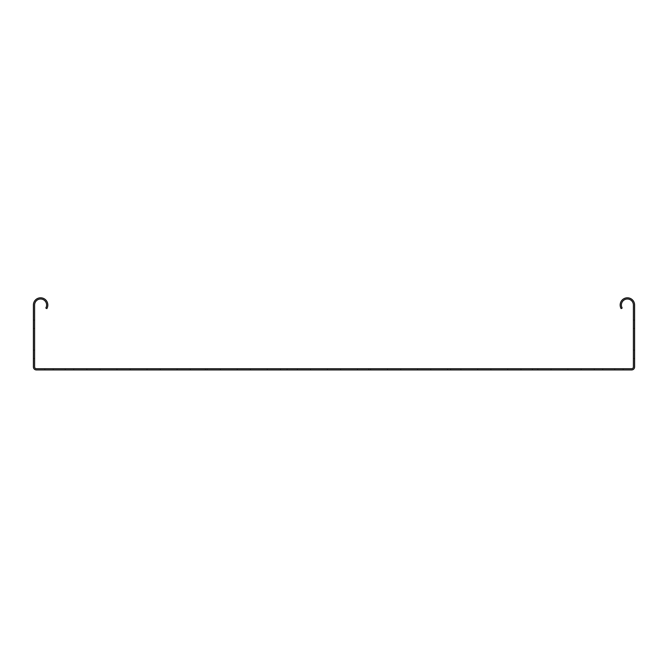 <?xml version="1.0" encoding="UTF-8"?>
<svg xmlns="http://www.w3.org/2000/svg" width="668" height="668" viewBox="0 0 668 668"><rect width="100%" height="100%" fill="white"/><g stroke="black" fill="none" stroke-linecap="round" stroke-linejoin="round"><path stroke-width="0.5" stroke-dasharray="3.34 2.5" d="M46.86 308.624A7.214 7.214 0 0 0 42.485 298.053A7.214 7.214 0 0 0 33.4 305.017L33.4 366.941A3.006 3.006 0 0 0 36.406 369.947L631.594 369.947A3.006 3.006 0 0 0 634.6 366.941L634.6 305.017A7.214 7.214 0 0 0 625.515 298.053A7.214 7.214 0 0 0 621.14 308.624L622.175 308.023A6.012 6.012 0 0 1 625.832 299.214A6.012 6.012 0 0 1 633.398 305.017L633.398 366.941A1.804 1.804 0 0 1 631.594 368.744L36.406 368.744A1.804 1.804 0 0 1 34.602 366.941L34.602 305.017A6.012 6.012 0 0 1 42.167 299.214A6.012 6.012 0 0 1 45.825 308.023L46.86 308.624M34.602 320.047L34.602 328.464L34.602 320.047L34.602 328.464L34.602 320.047L34.602 328.464L34.602 320.047L34.602 328.464L34.602 320.047L34.602 328.464L34.602 320.047L34.602 328.464L34.602 320.047L33.4 320.047L33.4 328.464L33.4 320.047L33.4 328.464L33.4 320.047L33.4 328.464L33.4 320.047L33.4 328.464L33.4 320.047L33.4 328.464L33.4 320.047L33.4 328.464L33.4 320.047L34.602 320.047M34.602 350.107L34.602 358.524L34.602 350.107L34.602 358.524L34.602 350.107L34.602 358.524L34.602 350.107L34.602 358.524L34.602 350.107L34.602 358.524L34.602 350.107L34.602 358.524L34.602 350.107L33.4 350.107L33.4 358.524L33.4 350.107L33.4 358.524L33.4 350.107L33.4 358.524L33.4 350.107L33.4 358.524L33.4 350.107L33.4 358.524L33.4 350.107L33.4 358.524L33.4 350.107L34.602 350.107M602.736 368.744L594.32 368.744L602.736 368.744L594.32 368.744L602.736 368.744L594.32 368.744L602.736 368.744L594.32 368.744L602.736 368.744L602.736 369.947L594.32 369.947L602.736 369.947L594.32 369.947L602.736 369.947L594.32 369.947L602.736 369.947L594.32 369.947L602.736 369.947L602.736 368.744M623.177 368.744L614.76 368.744L623.177 368.744L614.76 368.744L623.177 368.744L614.76 368.744L623.177 368.744L614.76 368.744L623.177 368.744L614.76 368.744L623.177 368.744L614.76 368.744L623.177 368.744L623.177 369.947L614.76 369.947L623.177 369.947L614.76 369.947L623.177 369.947L614.76 369.947L623.177 369.947L614.76 369.947L623.177 369.947L614.76 369.947L623.177 369.947L614.76 369.947L623.177 369.947L623.177 368.744M65.264 368.744L73.68 368.744L65.264 368.744L73.68 368.744L65.264 368.744L73.68 368.744L65.264 368.744L73.68 368.744L65.264 368.744L65.264 369.947L73.68 369.947L65.264 369.947L73.68 369.947L65.264 369.947L73.68 369.947L65.264 369.947L73.68 369.947L65.264 369.947L65.264 368.744M44.823 368.744L53.24 368.744L44.823 368.744L53.24 368.744L44.823 368.744L53.24 368.744L44.823 368.744L53.24 368.744L44.823 368.744L53.24 368.744L44.823 368.744L53.24 368.744L44.823 368.744L44.823 369.947L53.24 369.947L44.823 369.947L53.24 369.947L44.823 369.947L53.24 369.947L44.823 369.947L53.24 369.947L44.823 369.947L53.24 369.947L44.823 369.947L53.24 369.947L44.823 369.947L44.823 368.744M357.447 368.744L370.673 368.744L357.447 368.744L370.673 368.744L357.447 368.744L370.673 368.744L357.447 368.744L370.673 368.744L357.447 368.744L357.447 369.947L370.673 369.947L357.447 369.947L370.673 369.947L357.447 369.947L370.673 369.947L357.447 369.947L370.673 369.947L357.447 369.947L357.447 368.744M327.387 368.744L340.613 368.744L327.387 368.744L340.613 368.744L327.387 368.744L340.613 368.744L327.387 368.744L340.613 368.744L327.387 368.744L327.387 369.947L340.613 369.947L327.387 369.947L340.613 369.947L327.387 369.947L340.613 369.947L327.387 369.947L340.613 369.947L327.387 369.947L327.387 368.744M387.507 368.744L400.733 368.744L387.507 368.744L400.733 368.744L387.507 368.744L400.733 368.744L387.507 368.744L400.733 368.744L387.507 368.744L387.507 369.947L400.733 369.947L387.507 369.947L400.733 369.947L387.507 369.947L400.733 369.947L387.507 369.947L400.733 369.947L387.507 369.947L387.507 368.744M417.567 368.744L430.793 368.744L417.567 368.744L430.793 368.744L417.567 368.744L430.793 368.744L417.567 368.744L430.793 368.744L417.567 368.744L417.567 369.947L430.793 369.947L417.567 369.947L430.793 369.947L417.567 369.947L430.793 369.947L417.567 369.947L430.793 369.947L417.567 369.947L417.567 368.744M447.627 368.744L460.853 368.744L447.627 368.744L460.853 368.744L447.627 368.744L460.853 368.744L447.627 368.744L460.853 368.744L447.627 368.744L447.627 369.947L460.853 369.947L447.627 369.947L460.853 369.947L447.627 369.947L460.853 369.947L447.627 369.947L460.853 369.947L447.627 369.947L447.627 368.744M477.687 368.744L490.913 368.744L477.687 368.744L490.913 368.744L477.687 368.744L490.913 368.744L477.687 368.744L490.913 368.744L477.687 368.744L477.687 369.947L490.913 369.947L477.687 369.947L490.913 369.947L477.687 369.947L490.913 369.947L477.687 369.947L490.913 369.947L477.687 369.947L477.687 368.744M507.747 368.744L520.973 368.744L507.747 368.744L520.973 368.744L507.747 368.744L520.973 368.744L507.747 368.744L520.973 368.744L507.747 368.744L507.747 369.947L520.973 369.947L507.747 369.947L520.973 369.947L507.747 369.947L520.973 369.947L507.747 369.947L520.973 369.947L507.747 369.947L507.747 368.744M537.807 368.744L551.033 368.744L537.807 368.744L551.033 368.744L537.807 368.744L551.033 368.744L537.807 368.744L551.033 368.744L537.807 368.744L537.807 369.947L551.033 369.947L537.807 369.947L551.033 369.947L537.807 369.947L551.033 369.947L537.807 369.947L551.033 369.947L537.807 369.947L537.807 368.744M567.867 368.744L581.093 368.744L567.867 368.744L581.093 368.744L567.867 368.744L581.093 368.744L567.867 368.744L581.093 368.744L567.867 368.744L567.867 369.947L581.093 369.947L567.867 369.947L581.093 369.947L567.867 369.947L581.093 369.947L567.867 369.947L581.093 369.947L567.867 369.947L567.867 368.744M310.553 368.744L297.327 368.744L310.553 368.744L297.327 368.744L310.553 368.744L297.327 368.744L310.553 368.744L297.327 368.744L310.553 368.744L310.553 369.947L297.327 369.947L310.553 369.947L297.327 369.947L310.553 369.947L297.327 369.947L310.553 369.947L297.327 369.947L310.553 369.947L310.553 368.744M280.493 368.744L267.267 368.744L280.493 368.744L267.267 368.744L280.493 368.744L267.267 368.744L280.493 368.744L267.267 368.744L280.493 368.744L280.493 369.947L267.267 369.947L280.493 369.947L267.267 369.947L280.493 369.947L267.267 369.947L280.493 369.947L267.267 369.947L280.493 369.947L280.493 368.744M250.433 368.744L237.207 368.744L250.433 368.744L237.207 368.744L250.433 368.744L237.207 368.744L250.433 368.744L237.207 368.744L250.433 368.744L250.433 369.947L237.207 369.947L250.433 369.947L237.207 369.947L250.433 369.947L237.207 369.947L250.433 369.947L237.207 369.947L250.433 369.947L250.433 368.744M220.373 368.744L207.147 368.744L220.373 368.744L207.147 368.744L220.373 368.744L207.147 368.744L220.373 368.744L207.147 368.744L220.373 368.744L220.373 369.947L207.147 369.947L220.373 369.947L207.147 369.947L220.373 369.947L207.147 369.947L220.373 369.947L207.147 369.947L220.373 369.947L220.373 368.744M190.313 368.744L177.087 368.744L190.313 368.744L177.087 368.744L190.313 368.744L177.087 368.744L190.313 368.744L177.087 368.744L190.313 368.744L190.313 369.947L177.087 369.947L190.313 369.947L177.087 369.947L190.313 369.947L177.087 369.947L190.313 369.947L177.087 369.947L190.313 369.947L190.313 368.744M160.253 368.744L147.027 368.744L160.253 368.744L147.027 368.744L160.253 368.744L147.027 368.744L160.253 368.744L147.027 368.744L160.253 368.744L160.253 369.947L147.027 369.947L160.253 369.947L147.027 369.947L160.253 369.947L147.027 369.947L160.253 369.947L147.027 369.947L160.253 369.947L160.253 368.744M130.193 368.744L116.967 368.744L130.193 368.744L116.967 368.744L130.193 368.744L116.967 368.744L130.193 368.744L116.967 368.744L130.193 368.744L130.193 369.947L116.967 369.947L130.193 369.947L116.967 369.947L130.193 369.947L116.967 369.947L130.193 369.947L116.967 369.947L130.193 369.947L130.193 368.744M100.133 368.744L86.907 368.744L100.133 368.744L86.907 368.744L100.133 368.744L86.907 368.744L100.133 368.744L86.907 368.744L100.133 368.744L100.133 369.947L86.907 369.947L100.133 369.947L86.907 369.947L100.133 369.947L86.907 369.947L100.133 369.947L86.907 369.947L100.133 369.947L100.133 368.744M462.657 368.744L532.396 368.744L462.657 368.744L532.396 368.744L462.657 368.744L462.657 369.947L532.396 369.947L462.657 369.947L532.396 369.947L462.657 369.947L462.657 368.744M380.894 368.744L450.633 368.744L380.894 368.744L450.633 368.744L380.894 368.744L380.894 369.947L450.633 369.947L380.894 369.947L450.633 369.947L380.894 369.947L380.894 368.744M299.13 368.744L368.87 368.744L299.13 368.744L368.87 368.744L299.13 368.744L299.13 369.947L368.87 369.947L299.13 369.947L368.87 369.947L299.13 369.947L299.13 368.744M217.367 368.744L287.106 368.744L217.367 368.744L287.106 368.744L217.367 368.744L217.367 369.947L287.106 369.947L217.367 369.947L287.106 369.947L217.367 369.947L217.367 368.744M135.604 368.744L205.343 368.744L135.604 368.744L205.343 368.744L135.604 368.744L135.604 369.947L205.343 369.947L135.604 369.947L205.343 369.947L135.604 369.947L135.604 368.744M633.398 328.464L633.398 320.047L633.398 328.464L633.398 320.047L633.398 328.464L633.398 320.047L633.398 328.464L633.398 320.047L633.398 328.464L633.398 320.047L633.398 328.464L633.398 320.047L633.398 328.464L634.6 328.464L634.6 320.047L634.6 328.464L634.6 320.047L634.6 328.464L634.6 320.047L634.6 328.464L634.6 320.047L634.6 328.464L634.6 320.047L634.6 328.464L634.6 320.047L634.6 328.464L633.398 328.464M633.398 358.524L633.398 350.107L633.398 358.524L633.398 350.107L633.398 358.524L633.398 350.107L633.398 358.524L633.398 350.107L633.398 358.524L633.398 350.107L633.398 358.524L633.398 350.107L633.398 358.524L634.6 358.524L634.6 350.107L634.6 358.524L634.6 350.107L634.6 358.524L634.6 350.107L634.6 358.524L634.6 350.107L634.6 358.524L634.6 350.107L634.6 358.524L634.6 350.107L634.6 358.524L633.398 358.524M634.6 320.047L633.398 320.047L634.6 320.047M34.602 328.464L33.4 328.464L34.602 328.464M634.6 350.107L633.398 350.107L634.6 350.107M34.602 358.524L33.4 358.524L34.602 358.524M594.32 368.744L594.32 369.947L594.32 368.744M614.76 368.744L614.76 369.947L614.76 368.744M73.68 368.744L73.68 369.947L73.68 368.744M53.24 368.744L53.24 369.947L53.24 368.744M370.673 368.744L370.673 369.947L370.673 368.744M340.613 368.744L340.613 369.947L340.613 368.744M400.733 368.744L400.733 369.947L400.733 368.744M430.793 368.744L430.793 369.947L430.793 368.744M460.853 368.744L460.853 369.947L460.853 368.744M490.913 368.744L490.913 369.947L490.913 368.744M520.973 368.744L520.973 369.947L520.973 368.744M551.033 368.744L551.033 369.947L551.033 368.744M581.093 368.744L581.093 369.947L581.093 368.744M297.327 368.744L297.327 369.947L297.327 368.744M267.267 368.744L267.267 369.947L267.267 368.744M237.207 368.744L237.207 369.947L237.207 368.744M207.147 368.744L207.147 369.947L207.147 368.744M177.087 368.744L177.087 369.947L177.087 368.744M147.027 368.744L147.027 369.947L147.027 368.744M116.967 368.744L116.967 369.947L116.967 368.744M86.907 368.744L86.907 369.947L86.907 368.744M532.396 368.744L532.396 369.947L532.396 368.744M450.633 368.744L450.633 369.947L450.633 368.744M368.87 368.744L368.87 369.947L368.87 368.744M287.106 368.744L287.106 369.947L287.106 368.744M205.343 368.744L205.343 369.947L205.343 368.744"/><path stroke-width="1" d="M46.86 308.624A7.214 7.214 0 0 0 42.485 298.053A7.214 7.214 0 0 0 33.4 305.017L33.4 366.941A3.006 3.006 0 0 0 36.406 369.947L631.594 369.947A3.006 3.006 0 0 0 634.6 366.941L634.6 305.017A7.214 7.214 0 0 0 625.515 298.053A7.214 7.214 0 0 0 621.14 308.624L622.175 308.023A6.012 6.012 0 0 1 625.832 299.214A6.012 6.012 0 0 1 633.398 305.017L633.398 366.941A1.804 1.804 0 0 1 631.594 368.744L36.406 368.744A1.804 1.804 0 0 1 34.602 366.941L34.602 305.017A6.012 6.012 0 0 1 42.167 299.214A6.012 6.012 0 0 1 45.825 308.023L46.86 308.624"/></g></svg>

